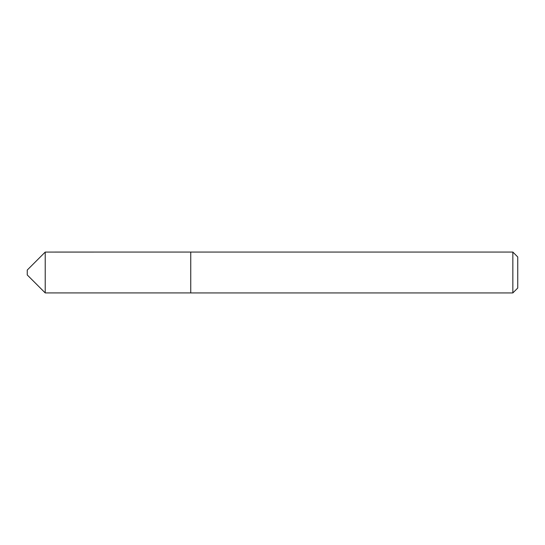 <?xml version="1.0" encoding="UTF-8"?>
<svg xmlns="http://www.w3.org/2000/svg" width="545" height="545" viewBox="0 0 545 545"><rect width="100%" height="100%" fill="white"/><g stroke="black" fill="none" stroke-linecap="round" stroke-linejoin="round"><path stroke-width="0.82" d="M45.221 292.924L45.221 252.076L27.25 270.048L27.25 274.953L45.221 292.924L190.75 292.924L190.75 252.062L45.221 252.076M512.845 252.062L517.75 256.967L517.75 288.033L512.845 292.938L512.845 252.062L190.75 252.062M512.845 292.938L190.75 292.938"/></g></svg>
